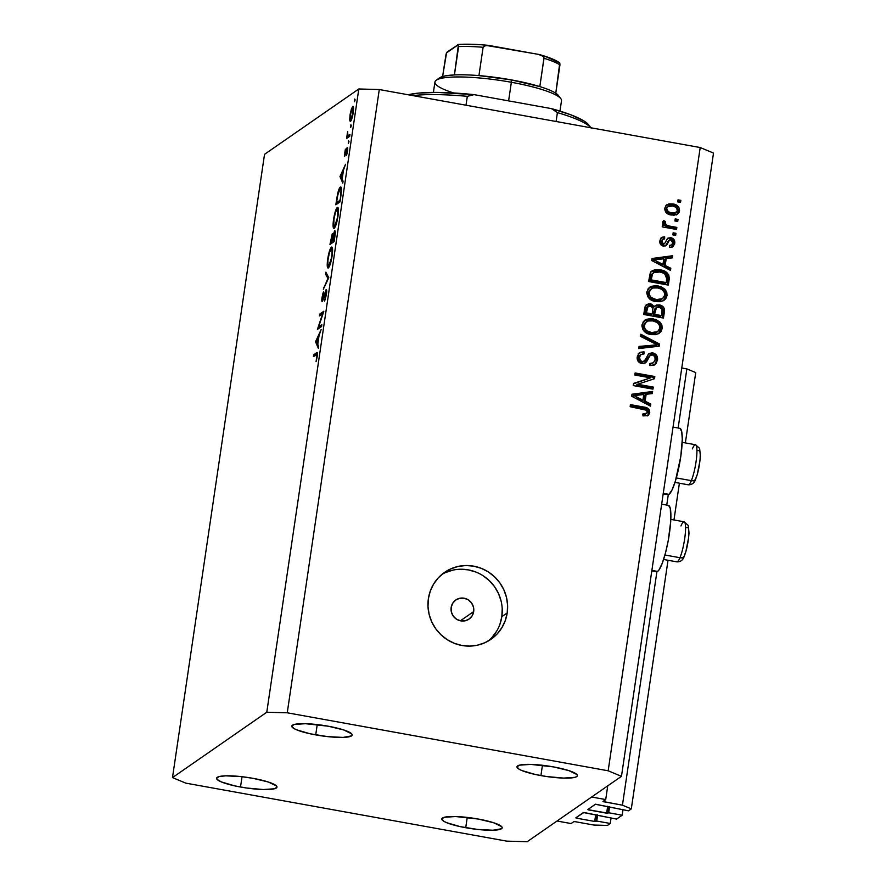 <?xml version="1.0" encoding="UTF-8"?>
<svg xmlns="http://www.w3.org/2000/svg" width="886" height="886" viewBox="0 0 886 886"><rect width="100%" height="100%" fill="white"/><g stroke="black" fill="none" stroke-linecap="round" stroke-linejoin="round"><path stroke-width="1.33" d="M571.105 823.559L557.028 821.012L591.638 797.012L605.714 799.56L603.133 801.642L622.437 805.186L631.308 808.874L628.506 810.823L595.558 804.211L587.739 809.56L588.625 809.926L606.644 813.182L607.663 806.271L606.644 813.182L608.671 812.761L622.182 815.209L622.969 809.826L622.182 815.209L616.567 819.096L583.94 812.484L575.8 817.833L583.442 812.54L616.567 819.096L622.182 815.209L608.671 812.761L609.579 806.614L608.006 813.226L587.717 809.594L595.381 804.266L628.506 810.823L631.308 808.874L668.022 560.262L631.308 808.874L622.437 805.186L656.903 571.758L622.437 805.186L602.945 801.498L605.714 799.56L607.741 785.849L605.714 799.56L591.638 797.012L557.028 821.012L571.105 823.559L573.851 821.654L575.213 821.687L573.851 821.654L571.105 823.559M593.786 825.043L575.213 821.687L593.786 825.043L607.442 825.431L593.786 825.043M611.041 818.099L610.244 823.482L607.442 825.431L610.244 823.482L611.041 818.099M597.64 814.898L596.732 821.045L610.244 823.482L596.732 821.045L597.64 814.898M597.064 814.788L596.079 821.499L596.732 821.045L594.705 821.455L595.724 814.544L594.705 821.455L596.079 821.499L597.064 814.788M576.852 817.102L576.697 818.199L594.705 821.455L576.277 818.11L576.852 817.102M609.003 806.515L608.006 813.226L609.003 806.515M588.791 808.829L588.625 809.926L588.791 808.829M695.731 372.596L685.354 442.911L695.731 372.596L686.86 368.908L678.133 428.016L686.86 368.908L681.777 367.989L686.86 368.908L695.731 372.596M679.396 483.202L673.969 519.971L679.396 483.202M668.288 494.698L666.748 505.075L668.288 494.698M604.019 800.734L603.853 801.83L604.019 800.734M651.808 570.927L656.46 571.769A33.734 6.058 -79.8 0 0 657.6 571.437L651.886 570.396L657.6 571.437L659.04 569.864L662.263 563.23L665.519 552.842L668.299 540.272L670.702 521.566L670.337 508.575L668.565 505.408M667.723 494.676L668.974 494.377L663.26 493.347L668.974 494.377A33.734 6.058 -79.8 0 0 680.293 459.646A33.734 6.058 -79.8 0 0 679.828 428.326L673.05 427.096M473.678 611.573A11.629 11.263 -124.7 0 1 456.478 619.17A11.629 11.263 -124.7 0 1 451.162 607.497L452.657 603.322L455.637 600.088L459.657 598.294L464.087 598.205L468.273 599.844L471.562 602.967L473.456 607.076L473.678 611.573L472.183 615.748L469.192 618.993L465.183 620.787L460.742 620.865L456.567 619.225L453.267 616.113L451.373 611.993L451.162 607.497A11.629 11.263 -124.7 0 1 468.351 599.9A11.629 11.263 -124.7 0 1 473.678 611.573L460.377 620.798L473.678 611.573M488.219 641.01A40.712 39.416 55.3 0 0 501.83 616.656L507.202 612.935A40.712 39.416 -124.7 0 1 490.988 639.271A40.712 39.416 -124.7 0 1 447.009 639.548A40.712 39.416 -124.7 0 1 428.381 598.692L430.275 591.095L433.619 584.051L438.271 577.86L444.063 572.733L450.764 568.878L458.117 566.442L465.848 565.523L473.645 566.154L481.22 568.303L488.286 571.891L494.554 576.797L499.793 582.8L503.813 589.699L506.438 597.219L507.589 605.06L507.202 612.935L505.297 620.532L501.952 627.565L497.301 633.767L491.52 638.895L484.819 642.749L477.454 645.185L469.735 646.104L461.927 645.473L454.352 643.325L447.297 639.725L441.018 634.83L435.779 628.816L431.77 621.928L429.134 614.408L427.993 606.567L428.381 598.692A40.712 39.416 -124.7 0 1 444.595 572.356A40.712 39.416 -124.7 0 1 488.563 572.079A40.712 39.416 -124.7 0 1 507.202 612.935L501.83 616.656A40.712 39.416 55.3 0 0 484.587 576.742A40.712 39.416 55.3 0 0 441.981 574.338M240.516 787.023A30.534 5.305 8.4 0 1 216.583 778.218A30.534 5.305 8.4 0 1 253.053 778.34L241.258 776.623L225.686 775.826L219.019 776.601L216.572 778.296L217.081 779.414L221.456 781.973L234.868 785.904L246.408 787.986L263.253 789.537L274.549 788.773L276.997 787.078L276.487 785.96L268.414 782.039L253.053 778.34A30.534 5.305 8.4 0 1 276.986 787.145A30.534 5.305 8.4 0 1 240.516 787.023L242.044 776.712L240.516 787.023M315.715 734.893A30.534 5.305 8.4 0 1 291.771 726.088A30.534 5.305 8.4 0 1 328.241 726.21L305.504 723.696L294.207 724.46L291.76 726.155L293.919 728.525L296.644 729.842L310.067 733.763L327.499 736.609L343.07 737.407L351.532 735.889L352.185 734.937L351.687 733.818L343.613 729.909L328.241 726.21A30.534 5.305 8.4 0 1 352.185 735.015A30.534 5.305 8.4 0 1 315.715 734.893L317.232 724.582L315.715 734.893M540.914 775.593A30.534 5.305 8.4 0 1 516.981 766.789A30.534 5.305 8.4 0 1 553.451 766.899L530.714 764.396L519.418 765.161L516.97 766.855L519.118 769.214L521.854 770.543L535.266 774.464L546.806 776.546L563.651 778.096L574.948 777.332L576.742 776.59L577.395 775.638L576.886 774.519L568.812 770.598L553.451 766.899A30.534 5.305 8.4 0 1 577.384 775.704A30.534 5.305 8.4 0 1 540.914 775.593L542.442 765.271L540.914 775.593M465.726 827.723A30.534 5.305 8.4 0 1 441.782 818.919A30.534 5.305 8.4 0 1 478.252 819.041L455.515 816.527L444.218 817.291L441.782 818.985L443.93 821.355L446.655 822.673L460.078 826.594L477.51 829.44L493.081 830.237L501.542 828.72L502.207 827.768L501.697 826.649L493.624 822.74L478.252 819.041A30.534 5.305 8.4 0 1 502.196 827.845A30.534 5.305 8.4 0 1 465.726 827.723L467.243 817.413L465.726 827.723M358.808 88.977L264.526 154.341L172.493 777.598L266.775 712.233L358.808 88.977L379.286 89.541L287.252 712.798L608.161 770.787L700.206 147.541L379.286 89.541L700.206 147.541L713.507 153.068L621.474 776.324L527.192 841.7L506.714 841.135L185.794 783.135L172.493 777.598L264.526 154.341L358.808 88.977L266.775 712.233L287.252 712.798L379.286 89.541L358.808 88.977M318.583 326.989L321.862 324.708L321.596 326.491L317.421 329.393L322.692 313.633L319.403 315.914L319.669 314.131L323.844 311.241L318.583 326.989L323.844 311.241L319.669 314.131L319.403 315.914L322.692 313.633L317.421 329.393L321.596 326.491L321.862 324.708L318.583 326.989L320.411 327.322L318.583 326.989M322.548 299.811L323.135 299.922L322.449 297.275L323.534 291.594L322.05 297.375C321.651 300.288 321.74 301.694 322.305 301.583L325.86 291.361L326.369 294.816L324.619 301.118L326.425 294.451C326.868 291.117 326.768 289.489 326.126 289.578L326.502 293.919L324.619 301.118L326.137 291.583L322.305 301.583L321.806 299.955L322.703 294.163L323.534 291.594L323.556 293.033L322.626 299.734L326.126 289.578L322.449 299.833L323.124 299.955M328.806 277.672L323.346 289.224L327.898 278.414L325.583 274.095L325.871 272.179L328.806 277.672L325.871 272.179L325.583 274.095L327.898 278.414L323.346 289.224L328.806 277.672M332.106 255.965L330.389 263.784L327.986 268.037L327.344 262.123L329.426 251.247L330.987 247.571L332.172 247.249L332.106 255.965C332.926 249.686 332.704 246.729 331.442 247.094C330.002 248.612 328.75 252.632 327.687 259.166C326.89 265.401 327.122 268.314 328.385 267.926C329.813 266.387 331.054 262.4 332.106 255.965M337.965 216.295L336.248 224.125L333.845 228.378L333.191 222.464L335.285 211.577L336.835 207.911L338.031 207.59L337.965 216.295C338.784 210.015 338.563 207.058 337.3 207.435C335.86 208.952 334.609 212.972 333.546 219.506C332.748 225.742 332.981 228.654 334.243 228.267C335.672 226.727 336.913 222.74 337.965 216.295M342.771 183.103L339.98 176.591L345.551 164.287L343.491 170.079L342.162 179.072L343.059 181.154L342.771 183.103L343.059 181.154L342.162 179.072L343.491 170.079L345.551 164.287L339.98 176.591L341.199 176.812L339.98 176.591L342.771 183.103M355.12 99.797L354.466 101.713L354.699 99.044L354.522 101.691L355.12 99.797M350.524 121.36L349.704 119.654L350.169 114.172L351.543 108.557L353.027 106.276L353.093 113.497L350.524 121.36C351.554 120.263 352.451 117.395 353.204 112.755C353.802 108.236 353.647 106.11 352.739 106.353L350.048 114.947L349.737 120.119L351.21 120.385L349.737 120.119L350.236 121.437M351.332 125.48L350.668 127.385L350.9 124.716L350.734 127.374L351.332 125.48M349.937 134.539L349.682 136.322L346.625 138.438L347.689 131.538L347.821 135.58L349.937 134.539L347.91 135.658L347.356 133.155L346.625 138.438L349.682 136.322L349.937 134.539M348.962 141.494L348.309 143.41L348.541 140.741L348.364 143.388L348.962 141.494M347.024 149.335L347.467 151.617L346.504 155.637L347.522 151.207L347.268 147.574L346.703 148.571L347.733 148.759L346.703 148.571L345.462 154.552L344.787 152.857L345.396 149.103L344.521 156.279L345.396 149.103L344.842 154.474L347.002 147.907L347.666 147.929L347.633 150.387L346.504 155.637L347.024 149.335L344.665 156.224L347.168 149.369M340.357 187.057L341.331 187.743L341.509 190.136L339.991 201.908L335.816 204.81L337.821 192.96L340.357 187.057C339.416 187.677 338.463 190.125 337.488 194.411L335.816 204.81L339.991 201.908L340.9 195.773C341.83 189.394 341.653 186.492 340.357 187.057L340.789 186.924M334.93 236.208L334.133 241.579L329.957 244.47L332.239 233.871L332.837 233.627L333.047 235.255L334.908 230.648L334.93 236.208C335.462 232.464 335.384 230.626 334.675 230.703L333.047 235.255L332.494 233.583L329.957 244.47L334.133 241.579L334.93 236.208M318.362 348.353L315.615 341.597L321.142 329.548L319.093 335.34L317.764 344.333L318.65 346.415L318.362 348.353L318.65 346.415L317.764 344.333L319.093 335.34L321.142 329.548L315.615 341.597L316.789 342.062L315.582 341.841L318.362 348.353M316.18 354.666C316.811 353.802 317.044 354.466 316.856 356.659L316.834 354.466L313.4 356.593L313.666 354.81L317.387 352.816L316.08 361.588L317.266 356.471C317.664 352.938 317.398 351.731 316.49 352.861L313.666 354.81L313.4 356.593L317.476 354.555M637.577 384.247L653.27 387.082L652.96 389.142L633.257 385.576L633.579 383.383L650.523 377.857L634.819 375.022L635.118 372.962L654.832 376.517L654.499 378.721L637.577 384.247L654.499 378.721L654.832 376.517L635.118 372.962L634.819 375.022L650.523 377.857L633.579 383.383L633.257 385.576L652.96 389.142L653.27 387.082L651.919 388.954L653.27 387.082L637.577 384.247L636.392 385.067L637.577 384.247M648.386 354.023L652.694 352.861L656.681 355.452L657.578 359.539L656.116 363.559L653.802 365.253L649.87 365.575L649.925 363.47L653.469 362.717L655.142 360.015L654.843 356.615L652.45 354.932L650.058 355.53L646.47 361.953L643.867 363.57L640.179 363.072L637.532 360.203L637.499 355.674L640.279 352.274L644.022 351.831L643.978 353.935L640.977 354.522L639.548 357.202L640.301 360.547L642.682 361.599L644.831 360.635L648.486 353.924L652.317 352.805L648.962 353.547L644.233 361.244L642.14 361.532C640.046 360.879 639.183 359.439 639.548 357.202L641.01 354.5L643.978 353.935L644.022 351.831L639.592 352.661L637.233 356.859C636.846 360.414 638.363 362.662 641.785 363.581L645.506 362.85L650.324 355.33L652.45 354.932C654.676 355.629 655.607 357.169 655.23 359.55L653.347 362.795L649.925 363.47L649.87 365.575L654.964 364.633L657.512 360.148L654.333 365.01M640.844 334.243L659.627 344.056L659.306 346.182L638.728 348.552L639.039 346.426L657.146 344.809L640.523 336.381L640.844 334.243L640.523 336.381L657.146 344.809L639.039 346.426L638.728 348.552L659.306 346.182L659.627 344.056L658.431 344.875L658.22 346.304L658.431 344.875L659.627 344.056L640.844 334.243M662.174 328.529L660.89 331.707L658.974 333.413L655.673 334.653L651.166 334.609L645.938 332.748L642.882 329.67L641.874 325.793L643.358 321.585L646.16 319.425L650.545 318.583L656.005 319.602L660.026 322.15L661.897 325.096L662.174 328.529L660.026 322.15L653.248 318.849L644.886 320.134L641.962 324.863C642.206 330.544 645.274 333.789 651.166 334.609L658.22 333.823L662.174 328.529M667.047 295.57L665.763 298.748L663.847 300.443L660.535 301.694L656.039 301.639L650.8 299.789L647.755 296.699L646.747 292.823L648.22 288.615L651.033 286.455L655.418 285.624L660.867 286.632L664.899 289.19L666.759 292.125L667.047 295.57L664.899 289.19L658.11 285.89L649.748 287.175L646.824 291.904C647.068 297.574 650.136 300.819 656.039 301.639L663.093 300.852L667.047 295.57M665.187 265.468L670.813 268.27L670.492 270.407L651.731 260.517L652.018 258.502L672.662 255.733L672.352 257.87L666.206 258.546L665.187 265.468L666.206 258.546L672.352 257.87L672.662 255.733L652.018 258.502L651.731 260.517L670.492 270.407L670.813 268.27L669.506 269.887L670.813 268.27L665.187 265.468L663.991 266.298L665.187 265.468M678.023 199.848L680.836 200.358L680.537 202.418L677.724 201.908L678.023 199.848L677.724 201.908L680.537 202.418L680.836 200.358L679.496 202.229L680.836 200.358L678.023 199.848M666.239 205.22L671.61 204.755L672.806 203.935L676.616 205.198L679.285 208.177L679.208 212.097L677.602 214.113L673.936 215.254L668.764 214.323L665.607 211.953L664.677 208.487L666.128 205.319L668.941 203.869L672.806 203.935L666.804 204.777L664.71 208.155C664.877 212.208 667.08 214.501 671.322 215.032L677.48 214.202L679.551 210.835L676.849 214.589M675.21 218.908L678.023 219.418L677.724 221.478L674.91 220.968L675.21 218.908L674.91 220.968L677.724 221.478L678.023 219.418L676.683 221.29L678.023 219.418L675.21 218.908M669.417 226.063L676.849 227.403L676.539 229.463L662.207 226.871L662.518 224.811L664.799 225.221L662.739 223.272L663.304 220.902L665.607 221.666L665.131 223.294L665.851 224.723L669.417 226.063L666.549 225.166L665.142 223.017L665.607 221.666L663.669 220.525L662.617 222.331L664.799 225.221L662.518 224.811L662.207 226.871L676.539 229.463L676.849 227.403L675.497 229.275L676.849 227.403L669.417 226.063L668.221 226.882L669.417 226.063M673.161 232.819L675.974 233.328L675.664 235.388L672.851 234.879L673.161 232.819L672.851 234.879L675.664 235.388L675.974 233.328L674.623 235.2L675.974 233.328L673.161 232.819M667.291 238.644L670.846 237.681L674.047 239.674L674.545 244.314L671.832 247.183L669.417 247.471L669.462 245.367L671.666 244.857L672.596 243.451L672.662 241.402L671.366 239.94L669.428 240.139L667.103 244.392L665.12 246.009L661.665 245.488L659.86 242.554L660.38 239.12L662.119 237.226L664.677 236.839L664.633 238.943L662.794 239.397L661.953 241.092L662.03 242.864L663.503 244.015L664.755 243.362L667.535 238.389L670.846 237.681L667.834 238.157L664.611 243.561L663.315 243.993L661.953 241.092L662.883 239.342L664.633 238.943L664.677 236.839L661.731 237.459L659.893 240.793C659.516 243.584 660.657 245.344 663.304 246.109L666.017 245.566L669.528 240.051L670.89 239.807L672.718 242.886L671.61 244.901L669.462 245.367L669.417 247.471L672.972 246.629L674.744 243.395L672.308 247.006M660.347 269.898L665.464 271.659L668.764 274.915L669.295 278.348L668.332 285.093L648.618 281.526L650.28 272.855L652.162 270.828L654.743 269.82L660.347 269.898L651.941 270.972L650.28 272.855L648.618 281.526L668.332 285.093L669.196 279.245L668 280.076L667.28 284.904L668 280.076L669.196 279.245C669.185 273.719 666.228 270.595 660.347 269.898L659.151 270.728L660.347 269.898M659.461 304.906L662.75 306.379L664.179 308.35L663.459 318.052L643.757 314.497L645.196 306.312L648.33 303.82L651.62 304.153L654.222 306.755L656.515 305.005L659.461 304.906L655.33 305.57L654.222 306.755L650.424 303.798L646.592 304.585L644.665 308.35L643.757 314.497L663.459 318.052L664.367 311.95L663.171 312.78L662.418 317.864L663.171 312.78L664.367 311.95C664.899 308.118 663.26 305.77 659.461 304.906L658.265 305.736L659.461 304.906M645.141 401.192L650.767 403.994L650.457 406.131L631.685 396.241L631.984 394.237L652.617 391.457L652.306 393.594L646.16 394.27L645.141 401.192L646.16 394.27L652.306 393.594L652.617 391.457L631.984 394.237L631.685 396.241L650.457 406.131L650.767 403.994L649.46 405.611L650.767 403.994L645.141 401.192L643.945 402.022L645.141 401.192M647.899 415.567L649.748 412.721L648.552 413.552L648.353 411.259L646.946 409.432L642.627 407.881L643.823 407.051L642.627 407.881L630.289 405.655L642.627 407.881C646.415 408.158 648.386 410.041 648.552 413.552L649.748 412.721L649.549 413.585L647.611 415.7L642.97 415.888L643.014 413.784L647.09 413.131L646.835 410.296L630.145 406.696L630.444 404.636L646.924 407.925L648.973 409.421L649.748 412.721C649.582 409.221 647.6 407.327 643.823 407.051L630.444 404.636L630.145 406.696L646.271 409.886L647.456 412.211L646.691 413.496L643.014 413.784L642.97 415.888L648.308 415.335M713.507 153.068L700.206 147.541L608.161 770.787L621.474 776.324L713.507 153.068M527.192 841.7L506.714 841.135L185.794 783.135L172.493 777.598L266.775 712.233L287.252 712.798L608.161 770.787L621.474 776.324L527.192 841.7M499.925 624.253L501.83 616.656L502.218 608.782M501.066 600.941L498.441 593.421L494.421 586.532L489.183 580.518L482.914 575.623M475.848 572.024L468.273 569.875L460.476 569.244M452.746 570.163L445.392 572.6M491.929 637.488L496.592 631.297M677.879 200.867L679.651 201.188L677.879 200.867M679.551 210.835C679.363 206.737 677.114 204.433 672.806 203.935L671.61 204.755C675.918 205.264 678.167 207.557 678.366 211.665L679.551 210.835M676.417 214.944L678.366 211.665L677.436 207.789M676.539 206.803L670.303 204.577M669.03 204.555L665.962 205.375M674.833 213.393L671.322 213.925L667.058 212.529L665.53 209.849L667.036 207.246M676.062 212.108L675.542 212.839M668.022 206.56L672.64 206.017L668.232 206.427L665.563 209.406L666.748 208.575L668.254 211.699L671.61 212.972C668.742 212.695 667.114 211.233 666.748 208.575L665.563 209.406C665.918 212.064 667.546 213.526 670.414 213.792L671.61 212.972L670.414 213.792L675.032 213.271L676.228 212.441L671.61 212.972L675.21 212.939L677.513 210.414L676.228 212.441M672.64 206.017C675.52 206.283 677.137 207.756 677.513 210.414L675.996 207.291L672.64 206.017M675.066 219.927L676.838 220.249L675.066 219.927M662.363 225.83L664.799 225.221L662.363 225.83M662.861 221.578L664.411 222.497L665.607 221.666L664.411 222.497L663.957 223.848L665.142 223.017L664.057 224.701L664.411 222.497L662.861 221.578M664.522 225.421L665.353 225.985L666.549 225.166L665.353 225.985L675.653 228.223L667.49 226.727L664.411 225.299M666.05 226.284L665.353 225.985M673.006 233.826L674.778 234.148L673.006 233.826M670.469 245.688L671.61 244.901M669.694 240.638L668.332 240.87L669.528 240.051L665.375 245.92M661.166 237.946L664.677 236.839L663.492 237.658L663.459 239.065L663.492 237.658L660.923 238.057M662.883 239.342L660.757 241.922L661.953 241.092L660.757 241.922L662.13 244.824L663.415 244.381M664.611 243.561L663.315 243.993M674.744 243.395C675.088 240.35 673.781 238.445 670.846 237.681L669.65 238.511C672.585 239.275 673.892 241.18 673.559 244.226L674.744 243.395M672.164 247.139L673.615 243.739L672.862 240.505L670.58 238.755L667.623 238.544M673.305 241.357L672.23 239.752M668.775 238.412L667.9 238.478M663.149 244.614L661.698 244.691L660.845 243.694L661.609 240.228M660.845 243.694L660.701 242.808M662.617 237.669L661.742 237.78M665.441 245.854L666.549 244.104M666.438 244.314L668.332 240.87M651.919 259.188L671.466 256.552L672.662 255.733L671.466 256.552L671.256 257.992L671.466 256.552L651.919 259.188M665.009 259.365L666.206 258.546L665.009 259.365L663.991 266.298L669.617 269.089L663.991 266.298L665.009 259.365M656.327 262.3L661.787 265.202L656.327 262.3L657.523 261.481L656.327 262.3M662.983 264.382L653.923 259.875L652.727 260.705L653.923 259.875L663.802 258.801L662.983 264.382L661.787 265.202L662.983 264.382L663.802 258.801L653.923 259.875L662.983 264.382M651.376 271.426L659.151 270.728C665.032 271.426 667.989 274.538 668 280.076L667.335 275.302L663.459 272.057L656.349 270.418L650.966 271.659M653.536 272.666L651.354 274.494L652.55 273.674L651.354 274.494L650.545 277.229L651.742 276.399L650.545 277.229L650.036 280.707L651.232 279.887L652.55 273.674L653.536 272.666L660.015 271.958L664.71 273.608L666.848 279.079L666.327 282.612L665.131 283.442L666.327 282.612L651.232 279.887L650.036 280.707L665.131 283.442L650.036 280.707L651.188 274.804L653.79 272.822M649.172 287.618L656.925 286.721L658.11 285.89L656.925 286.721L663.703 290.01L664.899 289.19L663.703 290.01L665.851 296.389L663.614 300.575M665.397 298.084L665.563 292.956L662.23 288.77M661 288.039L656.028 286.577L651.276 286.787M660.424 300.022L655.175 300.42L649.405 297.774L648.02 295.271L647.943 293.133L650.523 289.39M654.477 300.276L653.779 300.11M651.321 288.814L653.17 287.994L650.501 289.523L649.139 292.302L651.321 288.814L650.125 289.644L647.943 293.133L649.139 292.302L649.427 295.127L651.11 297.452L656.371 299.59C651.775 299.08 649.36 296.655 649.139 292.302L647.943 293.133C648.175 297.486 650.579 299.911 655.175 300.42L656.371 299.59L655.175 300.42L661.344 299.501L662.529 298.671L656.371 299.59L661.62 299.191L663.703 297.596L664.744 295.171L662.529 298.671M653.17 287.994L657.755 287.939C662.185 288.504 664.522 290.918 664.744 295.171L664.434 292.413L661.521 289.19L657.179 287.85L653.17 287.994M646.06 305.028L650.424 303.798L649.228 304.629L653.026 307.586L654.222 306.755L653.026 307.586L650.424 304.983L646.16 304.983M654.776 306.035L658.265 305.736C662.063 306.589 663.703 308.937 663.171 312.78L662.385 308.084M661.565 307.22L660.557 306.523M659.45 306.035L656.781 305.604L654.012 306.49M656.515 307.431L653.923 311.363L655.108 310.532L653.923 311.363L653.359 315.161L654.555 314.331L656.515 307.431L659.173 306.966L662.108 309.447L661.465 315.582L660.269 316.402L661.465 315.582L654.555 314.331L653.359 315.161L660.269 316.402L653.359 315.161L655.042 308.483M655.684 308.051L656.415 307.785M648.131 306.29L646.935 307.121L645.174 313.677L646.359 312.847L648.131 306.29L650.435 305.925L652.893 308.217L652.251 313.91L651.055 314.74L652.251 313.91L646.359 312.847L645.174 313.677L651.055 314.74L645.174 313.677L646.038 308.483L647.09 307.021M646.858 309.48L646.359 312.847L652.251 313.91L652.927 308.472L652.074 306.634L648.286 306.202L646.858 309.48M644.31 320.577L652.052 319.68L653.248 318.849L652.052 319.68L658.83 322.98L660.026 322.15L658.83 322.98L660.978 329.359L658.741 333.546M660.535 331.054L660.701 325.926L657.368 321.74M656.138 321.009L651.155 319.536L646.403 319.757M655.551 332.981L649.615 333.247L644.532 330.744L643.369 328.916L643.07 326.092L645.661 322.36M649.615 333.247L648.917 333.081M646.448 321.784L648.297 320.965L645.628 322.493L644.266 325.262L646.448 321.784L645.252 322.615L643.07 326.092L644.266 325.262L644.565 328.097L646.702 330.766L651.509 332.549C646.913 332.051 644.499 329.625 644.266 325.262L643.07 326.092C643.302 330.445 645.717 332.881 650.313 333.38L651.509 332.549L650.313 333.38L656.471 332.46L657.667 331.63L651.509 332.549L656.747 332.161L658.83 330.556L659.871 328.13L657.667 331.63M648.297 320.965L652.882 320.898C657.323 321.474 659.649 323.888 659.871 328.13L659.572 325.383L657.334 322.582L652.882 320.898L648.297 320.965M638.928 347.157L652.727 345.872L653.923 345.042L652.727 345.872L655.95 345.64L657.146 344.809L655.95 345.64L638.928 347.157M640.644 335.595L658.431 344.875L640.644 335.595M649.903 364.323L653.347 362.795M650.324 355.33L644.875 363.227M639.027 353.126L644.022 351.831L642.826 352.65L642.804 353.913L642.826 352.65L641.63 352.55M639.293 355.795L638.352 358.033L639.548 357.202L638.352 358.033C637.986 360.259 638.85 361.709 640.943 362.363L644.233 361.244L641.486 362.429M657.512 360.148C657.955 356.327 656.36 353.902 652.694 352.861L651.498 353.691C655.164 354.732 656.77 357.158 656.316 360.979L657.512 360.148M653.768 365.464L655.507 363.504L656.382 360.369L656.039 357.368L654.699 355.319M652.672 354.012L648.541 353.946M640.943 362.363L638.695 360.79L638.308 358.376M638.352 358.033L638.795 356.526M639.16 353.06L638.263 353.592M644.543 363.515L647.887 357.734M648.873 356.36L649.582 355.906M652.938 362.906L649.659 364.334M633.512 383.848L650.523 377.857L633.512 383.848M634.974 373.97L653.635 377.347L654.832 376.517L653.635 377.347L653.381 379.086L653.635 377.347L634.974 373.97M636.392 385.067L652.074 387.902L636.392 385.067M631.884 394.912L651.432 392.288L652.617 391.457L651.432 392.288L651.221 393.716L651.432 392.288L631.884 394.912M644.975 395.09L646.16 394.27L644.975 395.09L643.945 402.022L649.582 404.813L643.945 402.022L644.975 395.09M636.281 398.024L641.741 400.937L636.281 398.024L637.477 397.205L636.281 398.024M642.937 400.107L633.889 395.61L632.693 396.43L633.889 395.61L643.757 394.536L642.937 400.107L641.741 400.937L642.937 400.107L643.757 394.536L633.889 395.61L642.937 400.107M642.992 414.737L646.691 413.496M647.422 415.899L648.552 413.552L647.644 415.689M645.407 414.393L642.483 414.692M651.742 276.399L651.232 279.887L666.327 282.612L666.748 275.956L663.603 273.021L659.007 271.792L654.987 271.991L652.694 273.464L651.742 276.399M655.108 310.532L654.555 314.331L661.465 315.582L662.174 309.956L661.045 307.741L656.88 307.22L655.108 310.532M663.182 493.867L667.834 494.709A33.734 6.058 -79.8 0 0 668.974 494.377L671.998 490.036L675.298 481.353L680.758 456.711L682.286 439.268L681.711 431.526L679.939 428.348M656.349 571.736L657.6 571.437A33.734 6.058 -79.8 0 0 668.919 536.706A33.734 6.058 -79.8 0 0 668.454 505.374L661.665 504.156M355.009 100.384L354.422 100.284L355.009 100.384M352.484 108.136L351.365 109.089L350.424 114.693L352.484 108.136C353.171 107.948 353.281 109.576 352.827 113.02L350.79 119.577L351.509 119.699L350.79 119.577C350.103 119.765 349.981 118.137 350.424 114.693L350.258 119.089L351.465 119.798M351.221 126.067L350.635 125.956L351.221 126.067M348.719 136.987L346.891 136.654L348.719 136.987M349.162 136.677L347.334 136.344L349.162 136.677M347.689 131.538L347.689 133.221L347.689 131.538M348.918 135.248L347.91 135.658M348.851 142.081L348.264 141.981L348.851 142.081M341.077 176.524L340.025 176.336L341.077 176.524M340.811 175.915L343.303 171.386L342.251 178.474L340.811 175.915L341.874 178.407L342.926 171.319L340.811 175.915M340.091 188.829L338.131 193.358L336.503 202.728L339.825 200.435L340.534 198.22L341.309 192.639L340.844 189.36L340.091 188.829C340.833 188.319 341.099 189.56 340.888 192.561L340.202 200.502L336.503 202.728L338.33 203.06L336.503 202.728L337.732 195.164L340.091 188.829L341.498 188.917M337.034 209.207L335.395 212.651L333.989 219.119C334.853 213.814 335.872 210.514 337.034 209.207C338.064 208.963 338.219 211.455 337.522 216.671C336.669 221.921 335.661 225.188 334.498 226.484C333.49 226.727 333.313 224.28 333.989 219.119L333.712 225.742L335.262 226.772M338.02 207.557L337.3 207.435L338.02 207.557M334.498 226.484L337.898 216.738L337.367 209.118L338.408 209.306M332.239 235.355L330.644 242.399L331.984 241.468L333.812 241.8L331.984 241.468L332.328 235.322L331.984 241.468L330.644 242.399L332.471 242.72L330.644 242.399L332.239 235.355L333.335 235.499M334.41 232.486L332.416 241.169L334.531 232.453L334.343 240.161L332.416 241.169L334.144 241.479L332.416 241.169L333.967 240.095L334.509 232.453L335.273 232.586M332.161 247.216L331.442 247.094L332.161 247.216M328.651 266.143L329.47 266.298L328.651 266.143L332.04 256.397L332.029 249.974L331.176 248.877C332.206 248.623 332.361 251.115 331.663 256.331C330.821 261.58 329.813 264.859 328.651 266.143C327.632 266.398 327.455 263.939 328.13 258.778C328.994 253.474 330.013 250.173 331.176 248.877L332.549 248.966M324.21 287.418L323.634 287.308L324.21 287.418M328.485 278.525L327.898 278.414L328.485 278.525M327.023 274.35L325.583 274.095L327.023 274.35M325.86 291.361L326.701 291.461M321.496 314.464L319.669 314.131L321.496 314.464M316.667 341.786L315.615 341.597L316.667 341.786M316.413 341.176L318.894 336.636L317.852 343.724L316.413 341.176L317.476 343.657L318.517 336.569L316.413 341.176M315.494 355.142L313.666 354.81L315.494 355.142M317.443 353.027L316.49 352.861L317.443 353.027M317.166 352.584L316.49 352.861M350.79 119.577L352.739 113.585L352.694 108.07L353.558 108.225M331.176 248.877L329.326 253.042L327.92 260.429L327.942 265.734L329.404 266.442M680.98 525.941A20.356 3.655 100.2 0 1 684.557 522.087A20.356 3.655 100.2 0 1 684.911 537.038A20.356 3.655 100.2 0 1 679.961 557.715A4.651 3.533 22.6 0 0 684.346 555.921A4.651 3.533 -157.4 0 1 679.961 557.715A20.356 3.655 -79.8 0 0 685.077 535.687A20.356 3.655 -79.8 0 0 684.092 521.799L688.256 525.42L689.009 533.228C688.212 542.708 686.661 550.261 684.369 555.865A4.651 3.533 -157.4 0 1 684.346 555.921M664.932 555.001L679.961 557.715L664.932 555.001M684.369 555.865C683.195 559.963 680.692 561.957 676.849 561.857A20.356 3.655 -79.8 0 0 679.961 557.715A20.356 3.655 100.2 0 1 676.383 561.569M684.579 554.891L685.354 552.82M686.107 550.35L688.444 538.622M688.732 535.786L688.887 531.002M688.743 529.241L688.023 527.314L686.838 527.713M681.921 557.97L683.106 557.571M692.365 448.881A20.356 3.655 100.2 0 1 695.942 445.027A20.356 3.655 100.2 0 1 696.285 459.978A20.356 3.655 100.2 0 1 691.335 480.655A4.651 3.533 22.6 0 0 695.731 478.861A4.651 3.533 -157.4 0 1 691.335 480.655A20.356 3.655 -79.8 0 0 696.451 458.627A20.356 3.655 -79.8 0 0 695.466 444.739L699.63 448.371L700.383 456.168C699.586 465.659 698.046 473.202 695.754 478.805A4.651 3.533 -157.4 0 1 695.731 478.861M676.306 477.942L691.335 480.655L676.306 477.942M695.754 478.805C694.58 482.903 692.066 484.897 688.234 484.797A20.356 3.655 -79.8 0 0 691.335 480.655A20.356 3.655 100.2 0 1 687.757 484.509M695.953 477.842L696.728 475.76M697.481 473.301L699.818 461.562M700.117 458.726L700.272 453.953M700.117 452.181L699.397 450.254L698.212 450.653M693.306 480.91L694.491 480.511M591.172 128.105L588.747 124.937A95.965 16.668 -171.6 0 0 551.48 108.624L474.076 94.636L467.321 96.33A98.867 17.166 -171.6 0 0 412.92 95.622A98.867 17.166 8.4 0 1 467.321 96.33L466.003 105.212L467.321 96.33L474.076 94.636A95.965 16.668 -171.6 0 0 408.18 94.769L418.524 93.108L437.507 92.421L474.076 94.636L551.48 108.624L557.405 112.611L556.087 121.493L557.405 112.611A98.867 17.166 8.4 0 1 590.918 127.783A98.867 17.166 -171.6 0 0 557.405 112.611L551.48 108.624L570.65 114.737L583.697 120.806L588.78 124.981M559.974 111.104L561.502 100.727A63.969 11.108 -171.6 0 0 511.355 82.276L511.167 79.862A61.068 10.599 -171.6 0 0 478.927 75.598L511.167 79.862L539.829 86.606A61.068 10.599 8.4 0 1 555.766 93.229A61.068 10.599 -171.6 0 0 539.829 86.606A61.068 10.599 -171.6 0 0 511.167 79.862L511.355 82.276A63.969 11.108 8.4 0 1 560.805 98.645L558.379 95.478A61.068 10.599 -171.6 0 0 555.766 93.229L558.955 96.519M453.654 92.975A63.969 11.108 8.4 0 1 436.211 80.249A63.969 11.108 8.4 0 1 511.355 82.276L508.608 100.882L511.355 82.276A63.969 11.108 -171.6 0 0 434.937 82.033L433.398 92.41M439.445 77.924L445.027 75.93L454.418 74.922A61.068 10.599 -171.6 0 0 439.445 77.924L436.211 80.249M458.66 46.083L458.605 46.593A61.068 10.599 8.4 0 1 483.114 47.268L478.927 75.598A61.068 10.599 -171.6 0 0 454.418 74.922A61.068 10.599 8.4 0 1 478.927 75.598L483.114 47.268L485.893 45.374L538.522 54.378L543.162 56.372M544.004 57.745L539.829 86.606L544.015 58.277A61.068 10.599 8.4 0 1 559.952 64.9L559.775 62.928L545.599 56.538M559.775 62.928L555.766 93.229L559.952 64.9A61.068 10.599 -171.6 0 0 544.015 58.277L543.384 56.604L540.272 54.81M446.101 53.902L442.601 76.517L446.555 52.85L458.439 44.621L454.418 74.922L458.605 46.593A61.068 10.599 -171.6 0 1 483.114 47.268L484.199 45.906L488.551 45.374L539.408 54.567M447.364 51.842L458.394 44.577A58.155 10.1 -171.6 0 0 457.774 44.621M464.275 44.3L480.334 44.743M446.555 52.85L447.175 51.997M487.665 45.297L488.551 45.374M664.334 243.794L663.138 244.625M641.01 354.5L639.814 355.33M684.092 521.799L670.824 519.395M676.849 561.857L663.581 559.465M695.466 444.739L682.198 442.347M688.234 484.797L674.966 482.405M488.286 45.341C476.28 44.211 466.224 43.912 458.128 44.477M559.708 62.862C555.887 60.104 549.276 57.38 539.884 54.688"/></g></svg>
